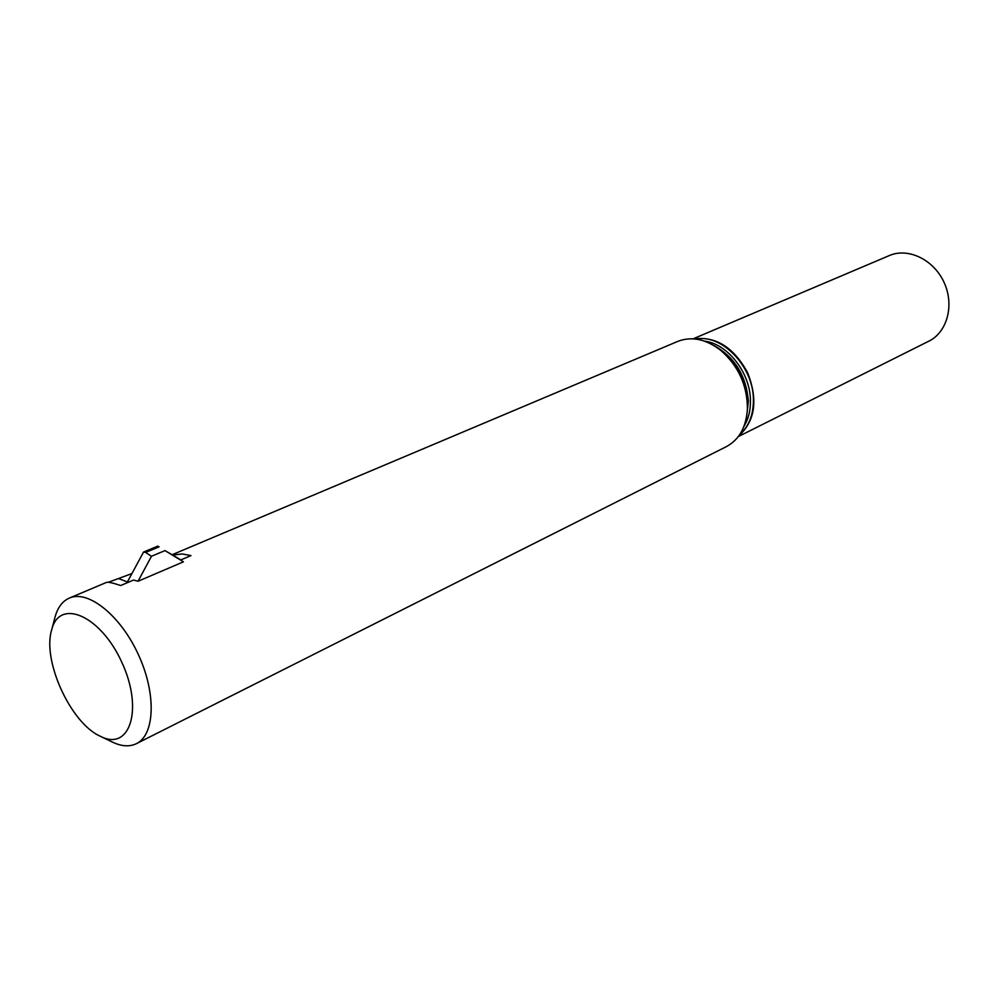<?xml version="1.0" encoding="UTF-8"?>
<svg xmlns="http://www.w3.org/2000/svg" width="999" height="999" viewBox="0 0 999 999"><rect width="100%" height="100%" fill="white"/><g stroke="black" fill="none" stroke-linecap="round" stroke-linejoin="round"><path stroke-width="1.5" d="M172.715 555.057L182.255 553.958L190.984 555.581L180.607 560.002L183.429 561.838L138.037 581.256L133.554 580.044L120.692 585.526C112.762 582.892 108.079 581.83 106.606 582.367L106.531 582.405M183.429 561.838L164.997 550.599L151.473 556.268L138.037 581.256M164.997 550.599L180.856 559.89M151.473 556.268L145.592 552.447L159.103 546.815M126.91 582.879L143.544 552.06L145.592 552.447M143.544 552.06L157.954 546.066M108.229 582.33L131.943 573.551M738.935 435.739C755.207 420.879 758.129 399.937 747.727 372.914C733.878 347.477 716.021 336.151 694.155 338.898M738.311 436.588L928.446 341.371C947.015 332.667 954.619 305.519 944.242 282.779C934.102 259.927 908.653 247.452 889.734 255.394L888.798 255.781M136.851 743.431L725.936 446.853C739.048 439.985 746.203 427.36 747.414 408.953C747.364 385.676 738.598 366.246 721.128 350.661C706.48 339.26 692.195 336.101 678.284 341.183L677.26 341.621M100.974 736.588L112.712 742.232C121.503 746.365 129.271 746.915 135.989 743.868C154.783 735.526 156.631 694.555 138.749 655.419C121.129 616.171 88.811 589.922 69.83 597.877C62.775 600.786 57.88 607.055 55.157 616.683L54.845 617.869M100.612 736.413C130.007 751.548 143.631 709.015 121.853 662.374C100.724 615.434 59.503 597.752 51.711 629.72C42.008 660.077 70.38 722.664 99.912 736.076L100.612 736.413M127.41 581.967L119.331 578.883M739.972 434.215C749.05 426.161 753.521 414.61 753.408 399.563C753.471 366.533 721.765 333.629 695.991 339.098M743.968 426.348C748.463 419.043 750.624 410.339 750.424 400.237C750.261 372.752 727.597 343.806 704.57 341.159M746.64 416.471L748.388 401.223C746.191 375.549 734.665 356.98 713.835 345.517M747.414 408.953L747.527 402.098C746.328 382.105 738.298 365.572 723.426 352.485L721.84 351.236M889.734 255.394L693.119 338.823M723.426 352.485L721.128 350.661M678.284 341.183L172.14 554.72M106.606 582.367L69.83 597.877M51.711 629.72L55.157 616.683"/></g></svg>
